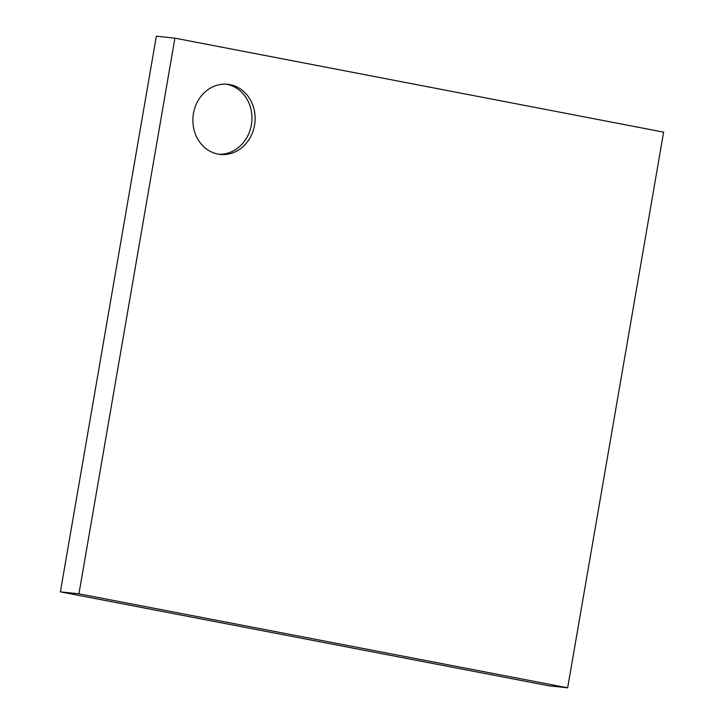 <?xml version="1.0" encoding="UTF-8"?>
<svg xmlns="http://www.w3.org/2000/svg" width="724" height="724" viewBox="0 0 724 724"><rect width="100%" height="100%" fill="white"/><g stroke="black" fill="none" stroke-linecap="round" stroke-linejoin="round"><path stroke-width="1.09" d="M174.909 38.155L156.348 36.2L60.373 591.861L78.934 593.816L174.909 38.155L663.627 132.139L567.652 687.8L78.934 593.816M60.373 591.861L549.091 685.845L567.652 687.8M254.549 125.234A35.268 31.078 96 0 0 227.698 84.292A35.268 31.078 96 0 0 193.091 116.102A35.268 31.078 96 0 0 220.313 154.429A35.268 31.078 96 0 0 254.549 125.234M218.729 154.221A35.268 31.078 96 0 0 251.364 124.899A35.268 31.078 96 0 0 226.096 84.165"/></g></svg>
